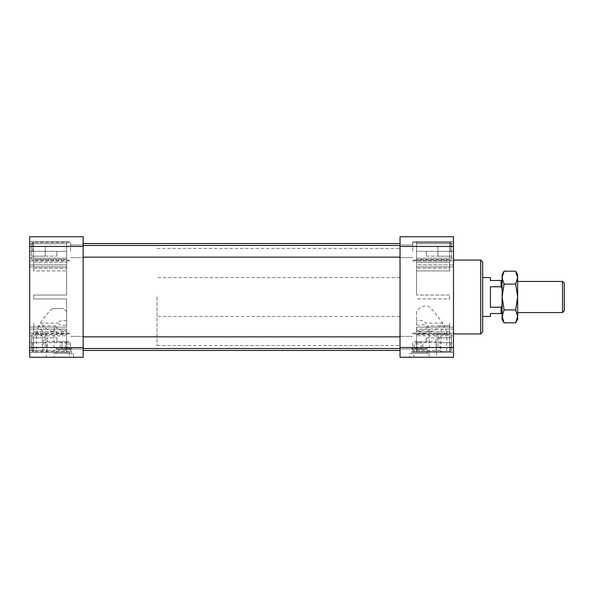 <?xml version="1.0" encoding="UTF-8"?>
<svg xmlns="http://www.w3.org/2000/svg" width="594" height="594" viewBox="0 0 594 594"><rect width="100%" height="100%" fill="white"/><g stroke="black" fill="none" stroke-linecap="round" stroke-linejoin="round"><path stroke-width="0.45" stroke-dasharray="2.97 2.23" d="M43.214 350.267L43.214 342.686L29.7 342.686L29.7 329.076L29.7 342.686L66.639 342.686L66.639 350.267L29.7 350.267L43.214 350.267L41.394 352.212L29.7 352.212L29.7 342.686L29.7 352.309L29.7 333.063L29.7 352.309L29.7 333.063L29.7 352.212L66.639 352.212L66.639 333.947L57.648 333.353L54.002 329.47L55.212 325.831C57.945 330.049 61.754 331.571 66.639 330.405L66.639 334.533L33.591 334.533L33.591 325.831L55.212 325.831M59.482 352.212L66.639 352.138L66.639 330.405M66.639 350.267L66.639 352.138M66.639 311.598L63.751 308.665L52.027 308.665C47.216 313.513 43.34 318.317 40.399 323.084C43.778 327.732 48.285 330.628 53.913 331.786L61.865 331.786L66.639 330.286L66.639 298.945L33.591 298.945L66.639 298.945L33.591 298.945L33.591 295.055L33.591 298.945L33.591 295.055L66.639 295.055L66.639 262.214L66.639 295.055L66.639 262.214L66.639 295.055L33.591 295.055L33.591 298.945L66.639 298.945L66.639 320.916C62.957 319.862 59.905 320.582 57.477 323.084C60.217 325.245 63.276 325.854 66.639 324.911L66.639 320.916M53.913 331.786L33.591 331.786L33.591 334.533L46.763 334.533C43.28 332.38 40.615 329.484 38.759 325.831L33.591 325.831L33.591 334.533L33.591 323.084L33.591 331.786L66.639 331.786L66.639 329.076L29.7 329.076L29.7 264.924L29.7 329.076L66.639 329.076L66.639 331.786L66.639 324.911M29.7 264.924L66.639 264.924L29.7 264.924L29.7 241.691L29.7 264.924L66.639 264.924L29.7 264.924M33.591 262.214L66.639 262.214L33.591 262.214L33.591 270.916L66.639 270.916L33.591 270.916L33.591 259.467L66.639 259.467L66.639 268.169L66.639 251.314L66.639 259.467L33.591 259.467L33.591 262.214M40.399 323.084L57.477 323.084M66.639 342.686L66.639 334.533M437.941 251.314L437.941 256.177L437.941 246.458L437.941 251.314L451.551 251.314L451.551 259.095L451.551 243.54L451.551 259.095L451.551 243.54L451.551 256.177L451.551 246.458L451.551 251.314L437.941 251.314L437.941 256.177L451.551 256.177L437.941 256.177L437.941 246.458L451.551 246.458L437.941 246.458L437.941 251.314L451.551 251.314L437.941 251.314M426.277 251.314L426.277 256.096L426.277 251.314M56.913 251.314L56.913 256.096L56.913 251.314M45.255 251.314L45.255 256.177L45.255 246.458L45.255 256.096L45.255 246.54L45.255 251.314L31.645 251.314L31.645 246.458L31.645 259.095L31.645 243.54L31.645 259.095L31.645 243.54L31.645 251.314L45.255 251.314L45.255 256.177L31.645 256.177L45.255 256.177L45.255 246.458L31.645 246.458L45.255 246.458L45.255 251.314L31.645 251.314L45.255 251.314M412.667 251.314L412.667 241.691L412.667 251.314M437.941 342.686L437.941 337.823L437.941 342.686L451.551 342.686L451.551 350.46L451.551 334.905L451.551 350.46L451.551 334.905L451.551 347.542L451.551 337.823L451.551 342.686L437.941 342.686L437.941 347.542L451.551 347.542L437.941 347.542L437.941 337.823L451.551 337.823L437.941 337.823L437.941 342.686L451.551 342.686L437.941 342.686M426.277 342.686L426.277 337.904L426.277 342.686M412.667 342.686L412.667 352.309L412.667 342.686M70.523 342.686L70.523 352.309L70.523 342.686M83.16 342.686L83.16 349.005L83.16 342.686M70.523 251.314L70.523 241.691L70.523 251.314M83.16 251.314L83.16 244.995L83.16 251.314M400.029 342.686L400.029 349.005L400.029 342.686M416.557 342.686L416.557 330.405L416.557 342.686L453.489 342.686L453.489 352.309L453.489 266.869L453.489 342.686L439.983 342.686C439.946 339.241 438.766 336.523 436.427 334.533C439.909 332.38 442.582 329.484 444.431 325.831L446.688 332.195L440.948 335.833L440.948 352.212L446.688 352.212L441.802 352.212L439.983 350.267L439.983 342.686M400.029 251.314L400.029 244.995L400.029 251.314M453.489 251.314L453.489 266.869L453.489 251.314L416.557 251.314L416.557 259.467L416.557 241.788L416.557 258.167L416.557 241.788L416.557 251.314L453.489 251.314M416.557 352.138L453.489 352.212L453.489 350.267L453.489 352.212L441.802 352.212M453.489 241.788L453.489 243.733L453.489 241.788L416.557 241.788L449.606 241.788L449.606 258.167L416.557 258.167L416.557 268.169L416.557 258.167L449.606 258.167L449.606 241.788L416.557 241.788L453.489 241.788M453.489 357.261L453.489 236.739L400.029 236.739L400.029 357.261L453.489 357.261M422.839 341.713L417.79 341.713L417.79 349.487L422.839 349.487L416.104 349.487L417.79 349.487L417.79 341.713L421.153 341.713L421.153 349.487L421.153 341.713L422.839 341.713L422.839 349.487M65.407 349.487L62.036 349.487L67.085 349.487L65.407 349.487L65.407 341.713L67.085 341.713L62.036 341.713L65.407 341.713L65.407 349.487M60.35 349.487L62.036 349.487L60.35 349.487L60.35 341.713L62.036 341.713L60.35 341.713M56.913 349.487L70.523 349.487L56.913 349.487L55.947 348.515L71.495 348.515L55.947 348.515L55.947 353.378L71.495 353.378L55.947 353.378M54.002 353.378L73.441 353.378L54.002 353.378L54.002 357.261L73.441 357.261L54.002 357.261M412.667 349.487L426.277 349.487L412.667 349.487L411.694 348.515L427.249 348.515L411.694 348.515L411.694 353.378L427.249 353.378L411.694 353.378M409.749 353.378L429.195 353.378L409.749 353.378L409.749 357.261L429.195 357.261L409.749 357.261M46.881 341.713L68.889 341.713L46.881 341.713L46.399 357.261L69.379 357.261L46.399 357.261M414.3 341.713L436.308 341.713L414.3 341.713L413.818 357.261L436.79 357.261L413.818 357.261M453.489 297L453.489 335.877L453.489 297M480.709 260.061L480.709 333.939M482.655 262.006L482.655 331.994M482.655 297L482.655 316.439L482.655 297M56.913 342.686L56.913 337.904L56.913 342.686M45.255 337.823L45.255 347.542L45.255 337.823L31.645 337.823L31.645 347.542L31.645 337.823L45.255 337.823L45.255 347.46L45.255 337.904L45.255 342.686L31.645 342.686L31.645 350.46L31.645 334.905L31.645 350.46L31.645 334.905L31.645 342.686L45.255 342.686L45.255 347.542L31.645 347.542L45.255 347.542L45.255 337.823L31.645 337.823L45.255 337.823M45.255 246.458L31.645 246.458L45.255 246.458M45.255 256.177L31.645 256.177L45.255 256.177M45.255 342.686L45.255 337.904L45.255 342.686L31.645 342.686L45.255 342.686M45.255 347.542L31.645 347.542L45.255 347.542M437.941 246.458L451.551 246.458L437.941 246.458M437.941 256.177L451.551 256.177L437.941 256.177M437.941 337.823L451.551 337.823L437.941 337.823M437.941 347.542L451.551 347.542L437.941 347.542M83.16 297L83.16 350.46L83.16 297M29.7 246.458L29.7 357.261L83.16 357.261L83.16 236.739L29.7 236.739L29.7 246.458L83.16 246.458M453.489 329.076L416.557 329.076L416.557 331.786L416.557 311.598C419.869 306.133 427.992 303.215 432.165 309.608L442.79 323.084C439.411 327.732 434.912 330.628 429.284 331.786L416.557 331.786L416.557 327.131L416.557 329.076L453.489 329.076M421.324 331.786L416.557 330.286L416.557 331.786L449.606 331.786L449.606 323.084L449.606 334.533L449.606 331.786L429.284 331.786M416.557 334.533L449.606 334.533L449.606 325.831L449.606 334.533L436.427 334.533M66.639 335.766L66.639 352.212L47.112 352.212L47.112 335.833L66.639 335.766L66.639 333.947M38.759 325.831L36.501 332.195L36.501 352.212L42.248 352.212L33.591 352.212L33.591 335.833L33.591 352.212L47.112 352.212M36.501 352.212L41.394 352.212M42.248 352.212L42.248 335.833L33.591 335.833L47.112 335.833M29.7 297L29.7 335.877L29.7 297M33.591 268.169L66.639 268.169L33.591 268.169L33.591 259.467L33.591 268.169M33.591 258.167L66.639 258.167L66.639 241.788L66.639 258.167L33.591 258.167L33.591 241.788L66.639 241.788L29.7 241.788L29.7 251.314L29.7 241.788L66.639 241.788L33.591 241.788L33.591 258.167M33.591 295.055L66.639 295.055L33.591 295.055M52.027 308.665L63.751 308.665M36.501 332.195L42.248 335.833M66.639 330.286L66.639 331.786L61.865 331.786M29.7 329.076L66.639 329.076L29.7 329.076M423.708 352.212L416.557 352.212L416.557 333.947L425.542 333.353L429.195 329.47L427.977 325.831L449.606 325.831L449.606 323.084L449.606 325.831L444.431 325.831M416.557 330.286L416.557 311.598M416.557 270.916L416.557 295.055L416.557 266.869L416.557 295.055L416.557 270.916L449.606 270.916L449.606 262.214L416.557 262.214L416.557 264.924L416.557 262.214L449.606 262.214L449.606 270.916L416.557 270.916M416.557 264.924L416.557 266.869L416.557 264.924L453.489 264.924L416.557 264.924M416.557 333.947L416.557 352.212L449.606 352.212L449.606 335.833L449.606 352.212L440.948 352.212M436.085 352.212L436.085 335.833L449.606 335.833L440.948 335.833M427.977 325.831C425.252 330.049 421.443 331.571 416.557 330.405M449.606 295.055L416.557 295.055L449.606 295.055L449.606 298.945L416.557 298.945L449.606 298.945L449.606 295.055L416.557 295.055L449.606 295.055L449.606 298.945L416.557 298.945L449.606 298.945L449.606 295.055M442.79 323.084L425.72 323.084C423.284 320.582 420.233 319.862 416.557 320.916M416.557 324.911C419.921 325.854 422.973 325.245 425.72 323.084M43.214 342.686C43.243 339.241 44.424 336.523 46.763 334.533M400.029 297L400.029 350.46L400.029 297M449.606 259.467L416.557 259.467L449.606 259.467L449.606 268.169L416.557 268.169L449.606 268.169L449.606 259.467M449.606 270.916L449.606 268.169L449.606 270.916M436.085 335.833L416.557 335.766M62.036 341.713L62.036 349.487L62.036 341.713M67.085 341.713L67.085 349.487M417.79 341.713L416.104 341.713L417.79 341.713M416.104 341.713L416.104 349.487M501.121 286.761L502.093 288.751L502.093 280.479L501.121 280.479L501.121 286.761L490.429 286.761L490.429 307.239L501.121 307.239L501.121 313.521L502.093 313.521L502.093 288.751L502.093 305.249L501.121 307.239M490.429 307.239L490.429 286.761L490.429 307.239M157.031 297L157.031 345.597L157.031 297M490.429 316.439L490.429 313.521L501.121 313.521M501.121 280.479L490.429 280.479L490.429 277.561M502.093 280.479L502.093 288.751M502.093 305.249L502.093 313.521M502.093 319.357L502.093 274.643M515.644 271.183L517.641 277.636L515.644 284.095L517.641 297L515.644 309.905L504.091 309.905L502.093 316.364L504.091 322.817M515.644 309.905L517.641 316.364L515.644 322.817M515.644 284.095L504.091 284.095L502.093 277.636L504.091 271.183M517.641 319.357L517.641 274.643M504.091 284.095L502.093 297L504.091 309.905M562.511 281.445L562.511 312.555M564.3 283.234L564.3 310.766M517.641 297L517.641 312.555L517.641 297M29.7 327.131L66.639 327.131L29.7 327.131M29.7 266.869L66.639 266.869L29.7 266.869M450.579 251.314L450.579 242.567L450.579 251.314M450.579 342.686L450.579 351.433L450.579 342.686M32.618 251.314L32.618 242.567L32.618 251.314M32.618 342.686L32.618 351.433L32.618 342.686M416.557 350.267L439.983 350.267M29.7 251.314L66.639 251.314L29.7 251.314M29.7 243.733L66.639 243.733L29.7 243.733M453.489 327.131L416.557 327.131L453.489 327.131M453.489 266.869L416.557 266.869L453.489 266.869M29.7 347.542L83.16 347.542M453.489 246.458L400.029 246.458M453.489 347.542L400.029 347.542M453.489 243.733L416.557 243.733L453.489 243.733M54.002 329.47L54.002 352.212M426.277 256.096L437.941 256.096L426.277 256.096M426.277 246.54L437.941 246.54L426.277 246.54M45.255 256.096L56.913 256.096L45.255 256.096M45.255 246.54L56.913 246.54L45.255 246.54M412.667 260.061L450.579 260.061L451.551 259.095L450.579 260.061L412.667 260.061M412.667 242.567L450.579 242.567L451.551 243.54L450.579 242.567L412.667 242.567M426.277 347.46L437.941 347.46L426.277 347.46M426.277 337.904L437.941 337.904L426.277 337.904M412.667 351.433L450.579 351.433L451.551 350.46L450.579 351.433L412.667 351.433M412.667 333.939L450.579 333.939L451.551 334.905L450.579 333.939L412.667 333.939M29.7 352.309L70.523 352.309L29.7 352.309M29.7 333.063L70.523 333.063L29.7 333.063M70.523 349.005L83.16 349.005L70.523 349.005M70.523 336.367L83.16 336.367L70.523 336.367M29.7 260.937L70.523 260.937L29.7 260.937M29.7 241.691L70.523 241.691L29.7 241.691M70.523 257.633L83.16 257.633L70.523 257.633M70.523 244.995L83.16 244.995L70.523 244.995M400.029 349.005L412.667 349.005L400.029 349.005M400.029 336.367L412.667 336.367L400.029 336.367M412.667 352.309L453.489 352.309L412.667 352.309M412.667 333.063L453.489 333.063L412.667 333.063M400.029 257.633L412.667 257.633L400.029 257.633M400.029 244.995L412.667 244.995L400.029 244.995M412.667 260.937L453.489 260.937L412.667 260.937M412.667 241.691L453.489 241.691L412.667 241.691M71.495 353.378L71.495 348.515L70.523 349.487M73.441 353.378L73.441 357.261M427.249 353.378L427.249 348.515L426.277 349.487M429.195 353.378L429.195 357.261M68.889 341.713L69.379 357.261M436.308 341.713L436.79 357.261M83.16 257.15L400.029 257.15M83.16 245.485L400.029 245.485M83.16 348.515L400.029 348.515M83.16 336.85L400.029 336.85M32.618 260.061L31.645 259.095L32.618 260.061L70.523 260.061L32.618 260.061M32.618 242.567L31.645 243.54L32.618 242.567L70.523 242.567L32.618 242.567M32.618 351.433L31.645 350.46L32.618 351.433L70.523 351.433L32.618 351.433M32.618 333.939L31.645 334.905L32.618 333.939L70.523 333.939L32.618 333.939M45.255 347.46L56.913 347.46L45.255 347.46M45.255 337.904L56.913 337.904L45.255 337.904M446.688 332.195L446.688 352.212M33.591 258.123L29.7 258.123M33.591 335.877L29.7 335.877M429.195 329.47L429.195 352.212M449.606 335.877L453.489 335.877M449.606 258.123L453.489 258.123M157.031 345.597L400.029 345.597M157.031 248.403L400.029 248.403M400.029 316.439L157.031 316.439M400.029 277.561L157.031 277.561"/><path stroke-width="0.89" d="M453.489 236.739L453.489 357.261L400.029 357.261L400.029 236.739L453.489 236.739M453.489 333.939L480.709 333.939L480.709 260.061L453.489 260.061M480.709 333.939L482.655 331.994L482.655 262.006L480.709 260.061M29.7 347.542L29.7 236.739L83.16 236.739L83.16 357.261L29.7 357.261L29.7 347.542L83.16 347.542M502.093 313.521L490.429 313.521L490.429 316.439L482.655 316.439M501.121 313.521L501.121 307.239L502.093 305.249M502.093 288.751L501.121 286.761L490.429 286.761L490.429 307.239L501.121 307.239M501.121 286.761L501.121 280.479L502.093 280.479M482.655 277.561L490.429 277.561L490.429 280.479L501.121 280.479M515.644 271.183L517.641 274.643L517.641 297L515.644 284.095L517.641 277.636L515.644 271.183L504.091 271.183L502.093 274.643L502.093 319.357L504.091 322.817L515.644 322.817L517.641 316.364L515.644 309.905L504.091 309.905L502.093 316.364L504.091 322.817M515.644 322.817L517.641 319.357L517.641 297L515.644 309.905M515.644 284.095L504.091 284.095L502.093 297L504.091 309.905M504.091 271.183L502.093 277.636L504.091 284.095M562.511 312.555L562.511 281.445L564.3 283.234L564.3 310.766L562.511 312.555L517.641 312.555M29.7 246.458L83.16 246.458M453.489 347.542L400.029 347.542M453.489 246.458L400.029 246.458M83.16 257.15L400.029 257.15M83.16 245.485L400.029 245.485M83.16 348.515L400.029 348.515M83.16 336.85L400.029 336.85M83.16 350.46L400.029 350.46M83.16 243.54L400.029 243.54M517.641 281.445L562.511 281.445"/></g></svg>
